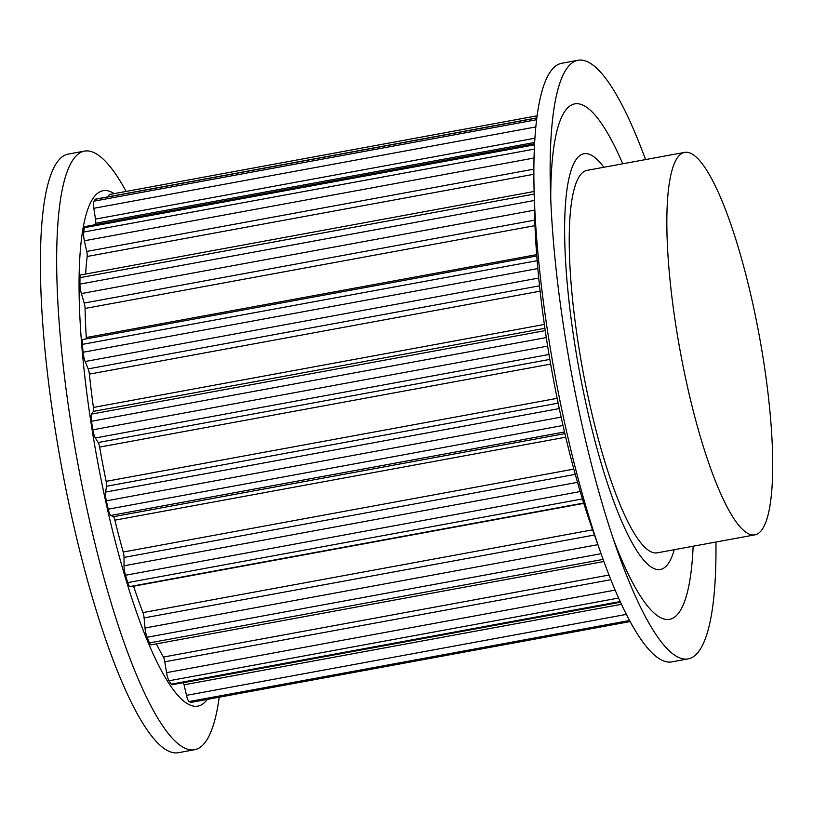 <?xml version="1.0" encoding="UTF-8"?>
<svg xmlns="http://www.w3.org/2000/svg" width="813" height="813" viewBox="0 0 813 813"><rect width="100%" height="100%" fill="white"/><g stroke="black" fill="none" stroke-linecap="round" stroke-linejoin="round"><path stroke-width="1.22" d="M589.72 154.429A211.339 43.78 -100.4 0 1 603.846 167.265A211.339 43.78 79.6 0 0 583.907 153.738A211.339 43.78 -100.4 0 1 589.72 154.429M674.231 549.71A211.339 43.78 -100.4 0 1 660.41 569.446A211.339 43.78 -100.4 0 1 579.1 369.519A211.339 43.78 -100.4 0 1 583.907 153.738A211.339 43.78 79.6 0 0 579.1 369.519A211.339 43.78 79.6 0 0 660.41 569.446A211.339 43.78 79.6 0 0 674.231 549.71M693.154 546.224A262.06 54.288 -100.4 0 1 662.382 618.469A262.06 54.288 -100.4 0 1 613.287 538.897M550.747 199.063A262.06 54.288 -100.4 0 1 581.935 104.714A262.06 54.288 -100.4 0 1 622.758 163.779M715.948 542.027A304.326 63.038 -100.4 0 1 688.144 658.886L671.873 661.884A304.326 63.038 -100.4 0 1 663.499 660.888A304.326 63.038 -100.4 0 1 601.549 555.015L592.768 530.289A262.06 54.288 -100.4 0 1 534.639 214.408L534.039 188.179A304.326 63.038 -100.4 0 1 561.702 63.272L577.972 60.284A304.326 63.038 -100.4 0 1 586.346 61.28A304.326 63.038 -100.4 0 1 645.563 159.582M601.549 555.015A304.326 63.038 -100.4 0 1 534.039 188.179M688.144 658.886A304.326 63.038 -100.4 0 1 679.77 657.9A304.326 63.038 -100.4 0 1 617.819 552.017A304.326 63.038 -100.4 0 1 550.31 185.191A304.326 63.038 -100.4 0 1 577.972 60.284M114.176 193.626A262.06 54.288 79.6 0 0 110.182 191.533A262.06 54.288 79.6 0 0 91.391 425.24A262.06 54.288 79.6 0 0 190.638 705.288A262.06 54.288 79.6 0 0 207.254 699.404M126.137 191.431A304.326 63.038 79.6 0 0 92.794 152.112A304.326 63.038 79.6 0 0 84.43 151.116A304.326 63.038 79.6 0 0 74.115 442.648A304.326 63.038 79.6 0 0 186.228 748.732A304.326 63.038 79.6 0 0 194.592 749.728A304.326 63.038 79.6 0 0 219.215 697.198M84.43 151.116L68.16 154.114A304.326 63.038 79.6 0 0 57.845 445.646A304.326 63.038 79.6 0 0 169.958 751.72A304.326 63.038 79.6 0 0 178.332 752.716L194.592 749.728M684.566 152.407L586.966 170.374A194.429 40.274 79.6 0 0 582.545 368.878A194.429 40.274 79.6 0 0 657.351 552.81L754.952 534.852A194.429 40.274 79.6 0 0 763.549 360.82A194.429 40.274 79.6 0 0 684.566 152.407A194.429 40.274 79.6 0 0 680.156 350.921A194.429 40.274 79.6 0 0 754.952 534.852M544.903 328.3L93.343 411.398L91.564 414.102A8.455 1.748 79.6 0 0 91.493 421.276A258.676 53.587 79.6 0 0 92.154 425.534A258.676 53.587 79.6 0 0 92.834 429.813A8.455 1.748 79.6 0 0 95.304 437.983L98.221 442.516A5.071 1.047 79.6 0 1 99.643 447.089A240.079 49.735 79.6 0 0 106.157 481.347A5.071 1.047 79.6 0 1 106.544 486.265L105.599 492.089A8.455 1.748 79.6 0 0 105.883 498.369A8.455 1.748 79.6 0 0 106.351 500.828A258.676 53.587 79.6 0 0 108.22 509.182A8.455 1.748 79.6 0 0 110.853 515.462L113.383 516.722A5.071 1.047 79.6 0 1 114.877 520.168A240.079 49.735 79.6 0 0 123.22 552.037A5.071 1.047 79.6 0 1 124.033 557.413L124.013 565.797A8.455 1.748 79.6 0 0 124.419 570.36A8.455 1.748 79.6 0 0 125.507 575.248A258.676 53.587 79.6 0 0 127.743 582.606A8.455 1.748 79.6 0 0 130.009 586.539L583.704 503.034M93.343 411.398A5.071 1.047 79.6 0 0 93.434 407.435A240.079 49.735 79.6 0 1 89.369 374.132A5.071 1.047 79.6 0 0 88.16 368.889L85.152 361.521A8.455 1.748 79.6 0 1 83.373 354.651A8.455 1.748 79.6 0 1 83.078 352.253A258.676 53.587 79.6 0 1 82.418 344.377A8.455 1.748 79.6 0 1 83.109 339.458A8.455 1.748 79.6 0 1 83.292 339.468M86.29 338.879A5.071 1.047 79.6 0 0 86.28 337.527A240.079 49.735 79.6 0 1 85.08 308.452A5.071 1.047 79.6 0 0 84.196 303.046L81.391 293.564A8.455 1.748 79.6 0 1 80.314 288.737A8.455 1.748 79.6 0 1 79.918 284.113A258.676 53.587 79.6 0 1 79.989 277.66A8.455 1.748 79.6 0 1 80.761 274.926L534.111 191.492M533.856 174.267L87.174 256.471A240.079 49.735 79.6 0 0 85.639 274.032M87.174 256.471A5.071 1.047 79.6 0 0 86.717 251.441L84.379 240.77A8.455 1.748 79.6 0 1 83.932 238.382A8.455 1.748 79.6 0 1 83.658 232.061A258.676 53.587 79.6 0 1 84.45 227.66A8.455 1.748 79.6 0 1 85.08 226.563L534.558 143.84M534.629 142.458L95.467 223.28A240.079 49.735 79.6 0 0 94.755 224.784M95.467 223.28A5.071 1.047 79.6 0 0 95.467 219.104L93.83 208.291A8.455 1.748 79.6 0 1 93.922 201.177A258.676 53.587 79.6 0 1 95.375 199.276A8.455 1.748 79.6 0 1 95.649 199.104L536.804 117.905M109.725 194.5A8.455 1.748 79.6 0 0 109.521 194.49A8.455 1.748 79.6 0 0 108.769 196.685M621.478 604.303L184.073 684.8L186.502 695.349A8.455 1.748 79.6 0 0 189.124 701.558A258.676 53.587 79.6 0 0 191.085 702.33A8.455 1.748 79.6 0 0 191.289 702.341L630.166 621.569M184.073 684.8A5.071 1.047 79.6 0 0 183.453 682.676M610.858 579.699L164.785 661.792L166.553 672.656A8.455 1.748 79.6 0 0 169.033 680.776A258.676 53.587 79.6 0 0 171.309 684.15A8.455 1.748 79.6 0 0 172.153 684.759L620.522 602.24M164.785 661.792A5.071 1.047 79.6 0 0 163.393 657.067A240.079 49.735 79.6 0 1 156.391 643.876M594.445 535.015L144.104 617.9L145.019 628.012A8.455 1.748 79.6 0 0 145.314 630.339A8.455 1.748 79.6 0 0 147.102 637.26A258.676 53.587 79.6 0 0 149.48 642.9A8.455 1.748 79.6 0 0 151.035 644.861L603.896 561.509M144.104 617.9A5.071 1.047 79.6 0 0 142.946 612.596A240.079 49.735 79.6 0 1 133.596 586.224A5.071 1.047 79.6 0 0 133.484 585.899M546.285 337.568L91.493 421.276M545.238 330.606L91.564 414.102M544.344 324.448L93.434 407.435M540.106 291.176L89.369 374.132M539.517 285.82L88.16 368.889M538.714 278.046L85.152 361.521M537.81 268.564L83.078 352.253M537.129 260.688L82.418 344.377M536.661 254.642L86.28 337.527M534.984 225.648L85.08 308.452M534.791 220.12L84.196 303.046M534.537 210.161L81.391 293.564M534.314 200.486L79.918 284.113M534.171 194.073L79.989 277.66M533.856 169.145L86.717 251.441M534.019 158.017L84.379 240.77M534.314 149.114L83.658 232.061M534.507 144.836L84.45 227.66M534.893 138.23L95.467 219.104M535.797 126.95L93.83 208.291M536.58 119.714L93.922 201.177M536.793 118.037L95.375 199.276M630.146 621.518L191.085 702.33M629.587 620.492L189.124 701.558M626.396 614.384L186.502 695.349M620.197 601.539L171.309 684.15M618.612 598.033L169.033 680.776M615.146 590.096L166.553 672.656M609.018 575.055L163.393 657.067M603.124 559.405L149.48 642.9M601.081 553.704L147.102 637.26M597.88 544.669L145.019 628.012M592.606 529.832L142.946 612.596M583.805 503.369L133.596 586.224M582.433 498.928L127.743 582.606M580.218 491.56L125.507 575.248M577.525 482.333L124.013 565.797M575.289 474.365L124.033 557.413M573.846 469.111L123.22 552.037M565.736 437.191L114.877 520.168M564.893 433.624L113.383 516.722M564.507 431.967L110.853 515.462M563.003 425.484L108.22 509.182M561.133 417.13L106.351 500.828M559.283 408.583L105.599 492.089M558.135 403.146L106.544 486.265M557.149 398.35L106.157 481.347M550.645 364.082L99.643 447.089M549.832 359.407L98.221 442.516M548.999 354.478L95.304 437.983M547.627 346.104L92.834 429.813M536.763 255.973L83.109 339.458M537.088 115.802L109.521 194.49"/></g></svg>

